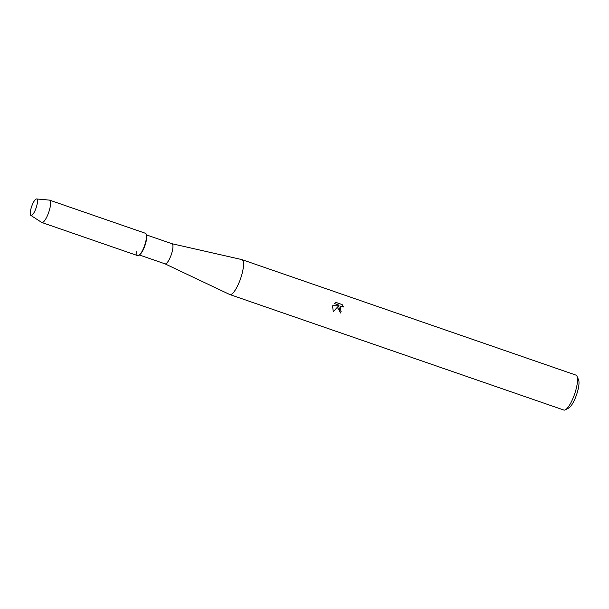 <?xml version="1.0" encoding="UTF-8"?>
<svg xmlns="http://www.w3.org/2000/svg" width="609" height="609" viewBox="0 0 609 609"><rect width="100%" height="100%" fill="white"/><g stroke="black" fill="none" stroke-linecap="round" stroke-linejoin="round"><path stroke-width="0.91" d="M36.654 206.147A8.724 2.329 -70.9 0 0 37.476 201.252A8.724 2.329 -70.9 0 0 35.109 199.843A8.724 2.329 -70.9 0 0 31.089 208.316A8.724 2.329 -70.9 0 0 33.015 214.155A8.724 2.329 -70.9 0 0 36.654 206.147A8.724 2.329 -70.9 0 0 37.476 201.252A8.724 2.329 -70.9 0 0 36.57 198.953A8.724 2.329 -70.9 0 0 31.089 208.316A8.724 2.329 -70.9 0 0 30.876 215.411A8.724 2.329 -70.9 0 0 33.015 214.155A8.724 2.329 -70.9 0 0 36.654 206.147M136.789 251.418A11.83 3.159 -70.9 0 0 139.659 254.79L140.473 253.976A10.65 2.847 -70.9 0 0 145.627 243.379A10.65 2.847 -70.9 0 0 146.579 236.322L146.442 235.173A11.83 3.159 -70.9 0 1 145.384 243.014A11.83 3.159 -70.9 0 0 145.482 233.308L49.588 200.148A11.83 3.159 -70.9 0 0 49.382 200.102L36.57 198.953M164.993 263.834A10.65 2.847 -70.9 0 0 165.069 263.864A10.65 2.847 -70.9 0 0 171.944 252.476A10.65 2.847 -70.9 0 0 172.027 243.737A10.65 2.847 -70.9 0 0 171.951 243.714M165.031 263.849L229.715 294.497A18.483 4.941 -70.9 0 0 229.852 294.558A18.483 4.941 -70.9 0 0 241.781 274.788A18.483 4.941 -70.9 0 0 241.933 259.617A18.483 4.941 -70.9 0 0 241.788 259.571L171.989 243.722M337.736 307.971L338.49 306.076L333.29 311.686L332.583 306.19L332.963 305.216L339.106 305.178L334.257 303.503L336.16 302.483L342.136 304.546L343.491 306.966L340.834 306.342L339.342 308.527L340.127 310.666L341.139 311.321A18.483 4.941 109.1 0 1 340.591 312.996L337.736 307.971M229.852 294.558L563.85 410.047A18.483 4.941 -70.9 0 0 565.388 409.811A18.483 4.941 -70.9 0 0 575.787 390.278A18.483 4.941 -70.9 0 0 576.989 376.24A18.483 4.941 -70.9 0 0 575.931 375.106L241.933 259.617M565.388 409.811L568.798 407.984A15.529 4.149 -70.9 0 0 577.538 391.579A15.529 4.149 -70.9 0 0 578.55 379.788L576.989 376.24M340.553 312.988A18.339 4.902 -70.9 0 0 341.093 311.336L340.073 310.689L340.804 306.357M343.415 306.89L342.091 304.569L336.153 302.49M333.275 311.671L338.49 306.068M336.115 302.506L335.635 302.658M339.106 305.178L332.956 305.238M139.659 254.79A11.83 3.159 -70.9 0 0 145.384 243.014A11.83 3.159 -70.9 0 1 137.748 255.666L41.854 222.513A11.83 3.159 -70.9 0 0 49.489 209.861A11.83 3.159 -70.9 0 0 49.588 200.148M30.876 215.411L41.663 222.414A11.83 3.159 -70.9 0 0 41.854 222.513M146.396 234.876L172.027 243.737M139.438 254.996L165.069 263.864"/></g></svg>
